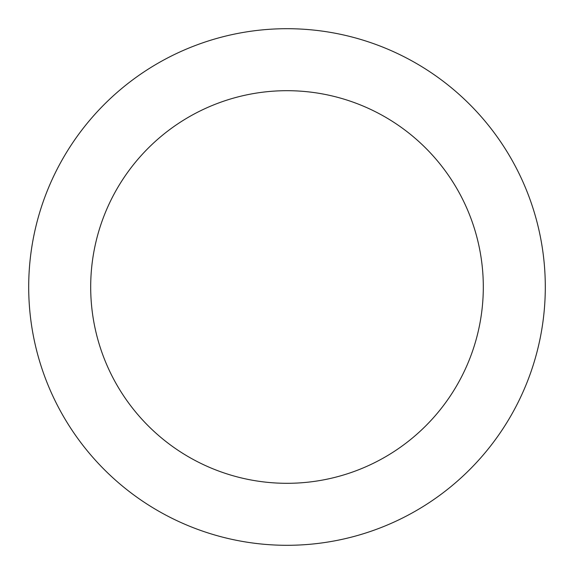 <?xml version="1.0" encoding="UTF-8"?>
<svg xmlns="http://www.w3.org/2000/svg" width="574" height="574" viewBox="0 0 574 574"><rect width="100%" height="100%" fill="white"/><g stroke="black" fill="none" stroke-linecap="round" stroke-linejoin="round"><path stroke-width="0.86" d="M287 483.308A196.308 196.308 0 0 0 483.308 287A196.308 196.308 0 0 0 287 90.692A196.308 196.308 0 0 0 90.692 287A196.308 196.308 0 0 0 287 483.308M287 545.3A258.3 258.3 0 0 0 545.3 287A258.3 258.3 0 0 0 287 28.7A258.3 258.3 0 0 0 28.7 287A258.3 258.3 0 0 0 287 545.3"/></g></svg>
